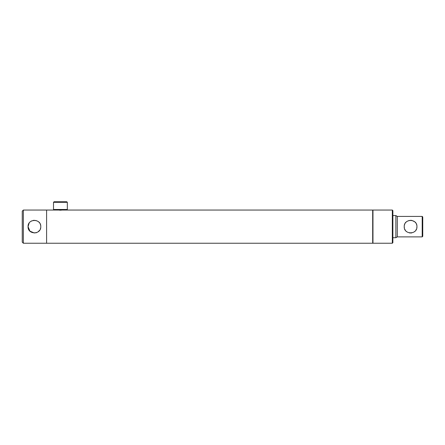 <?xml version="1.0" encoding="UTF-8"?>
<svg xmlns="http://www.w3.org/2000/svg" width="445" height="445" viewBox="0 0 445 445"><rect width="100%" height="100%" fill="white"/><g stroke="black" fill="none" stroke-linecap="round" stroke-linejoin="round"><path stroke-width="0.67" d="M60.42 210.201C57.566 210.04 57.566 210.04 60.42 210.201C63.273 210.04 63.273 210.04 60.42 210.201M59.58 210.179L59.986 210.196M372.966 210.329L372.688 210.051L372.688 243.243L46.592 243.243L46.592 226.65L46.592 243.243L23.357 243.243L23.357 210.051L22.25 211.158L22.25 242.136L23.357 243.243M60.865 210.196L61.265 210.179M23.357 210.051L46.592 210.051L46.592 226.65L46.592 210.051L55.731 210.051M416.787 228.035L416.943 226.65C417.332 218.439 403.832 218.428 404.221 226.65L404.366 228.012M404.722 229.131L405.312 230.215M406.096 231.161L406.541 231.567M409.311 232.885L409.912 232.974M410.579 233.013L411.848 232.885M414.145 231.917L415.068 231.161M415.841 230.221L416.437 229.131M404.221 226.65C403.821 234.865 417.332 234.86 416.943 226.65L416.932 226.244M392.879 237.713L395.866 237.713L395.866 215.586L392.879 215.586M395.866 215.586L397.302 216.415L397.302 236.885L395.866 237.713M422.75 216.971L422.75 236.328L422.199 236.885L422.199 216.415L422.75 216.971M397.302 236.885L422.199 236.885M397.302 216.415L422.199 216.415M416.793 225.281L416.437 224.169M415.83 223.056L415.068 222.144M414.618 221.732L411.859 220.42M411.224 220.32L410.579 220.286M409.311 220.414L407.025 221.376M406.085 222.15L405.312 223.084M404.716 224.185L404.349 225.37M53.506 202.308L54.056 201.757L66.783 201.757L67.334 202.308L53.506 202.308L53.506 209.5L67.334 209.5L67.334 202.308M53.506 209.5L54.056 210.051L66.783 210.051L67.334 209.5M372.966 210.051L372.966 243.243L392.323 243.243L392.323 210.051L372.966 210.051M392.323 210.051L392.879 210.607L392.879 242.692L392.323 243.243M40.656 227.907L40.289 229.108M39.705 230.187L37.953 231.94M36.857 232.524L35.667 232.885M34.421 233.013L29.921 231.144L28.057 226.65L29.136 223.101M40.779 226.65C41.179 234.865 27.657 234.843 28.057 226.65C27.662 218.439 41.179 218.445 40.779 226.65M30.883 221.36L31.968 220.781M33.169 220.414L34.421 220.286M35.672 220.414L37.975 221.371M38.915 222.144L39.7 223.101M40.289 224.191L40.656 225.381M62.634 210.051L372.688 210.051M372.966 242.97L372.688 243.243"/></g></svg>
